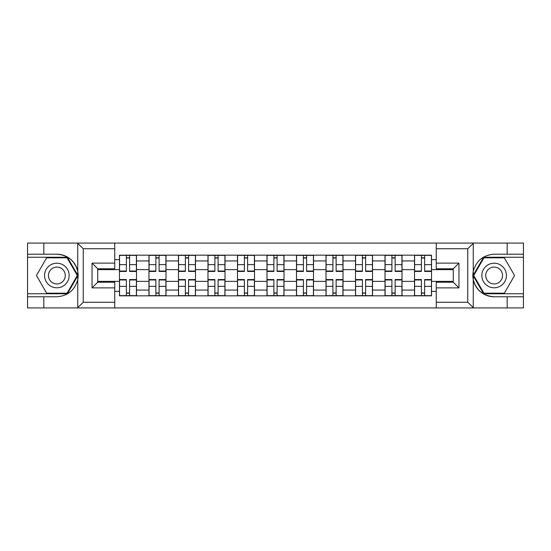 <?xml version="1.0" encoding="UTF-8"?>
<svg xmlns="http://www.w3.org/2000/svg" width="551" height="551" viewBox="0 0 551 551"><rect width="100%" height="100%" fill="white"/><g stroke="black" fill="none" stroke-linecap="round" stroke-linejoin="round"><path stroke-width="0.83" d="M467.09 307.933L523.45 307.933L523.45 257.248L483.599 257.248L473.061 275.5L483.599 293.752L523.45 293.752M114.739 307.933L436.261 307.933L436.261 282.215L453.28 282.215L453.28 268.785L436.261 268.785L436.261 243.067L114.739 243.067L114.739 268.785L97.72 268.785L97.72 282.215L114.739 282.215L114.739 307.933L77.402 307.933L83.249 302.265L114.739 302.265M77.402 307.933L27.55 307.933L27.55 296.775L43.818 296.775L43.818 307.933L83.91 307.933M83.91 243.067L27.55 243.067L27.55 293.752L67.401 293.752L77.939 275.5L67.401 257.248L27.55 257.248M436.261 243.067L523.45 243.067L523.45 254.225L507.182 254.225L507.182 243.067L467.09 243.067M148.97 295.832L148.97 260.94L136.49 260.94L136.49 295.832M136.49 260.94L136.49 255.168M148.97 260.94L148.97 255.168M165.996 255.168L165.996 295.832M178.476 295.832L178.476 255.168M195.495 255.168L195.495 295.832M207.982 295.832L207.982 255.168M225.001 255.168L225.001 295.832M237.488 295.832L237.488 255.168M254.507 255.168L254.507 295.832M266.987 295.832L266.987 255.168M284.013 255.168L284.013 295.832M296.493 295.832L296.493 255.168M313.512 255.168L313.512 295.832M325.999 295.832L325.999 255.168M343.018 255.168L343.018 295.832M355.505 295.832L355.505 255.168M372.524 255.168L372.524 295.832M385.004 295.832L385.004 255.168M402.03 255.168L402.03 295.832M414.51 295.832L414.51 255.168M414.51 281.361L402.03 281.361M385.004 281.361L372.524 281.361M355.505 281.361L343.018 281.361M325.999 281.361L313.512 281.361M296.493 281.361L284.013 281.361M266.987 281.361L254.507 281.361M237.488 281.361L225.001 281.361M207.982 281.361L195.495 281.361M178.476 281.361L165.996 281.361M148.97 281.361L136.49 281.361M414.51 269.639L402.03 269.639M385.004 269.639L372.524 269.639M355.505 269.639L343.018 269.639M325.999 269.639L313.512 269.639M296.493 269.639L284.013 269.639M266.987 269.639L254.507 269.639M237.488 269.639L225.001 269.639M207.982 269.639L195.495 269.639M178.476 269.639L165.996 269.639M148.97 269.639L136.49 269.639M97.72 281.361L119.471 281.361L119.471 269.639L97.72 269.639M114.739 259.611L119.471 259.611L119.471 269.639M453.28 269.639L431.529 269.639L431.529 255.168L119.471 255.168L119.471 259.611M431.529 259.611L436.261 259.611M436.261 291.389L431.529 291.389L431.529 281.361L453.28 281.361M119.471 281.361L119.471 295.832L431.529 295.832L431.529 291.389M119.471 291.389L114.739 291.389M431.529 269.639L431.529 281.361M129.588 292.994L126.372 292.994M126.372 258.006L129.588 258.006M159.087 292.994L155.878 292.994M155.878 258.006L159.087 258.006M188.594 292.994L185.377 292.994M185.377 258.006L188.594 258.006M218.1 292.994L214.883 292.994M214.883 258.006L218.1 258.006M247.606 292.994L244.389 292.994M244.389 258.006L247.606 258.006M277.105 292.994L273.895 292.994M273.895 258.006L277.105 258.006M306.611 292.994L303.394 292.994M303.394 258.006L306.611 258.006M336.117 292.994L332.9 292.994M332.9 258.006L336.117 258.006M365.623 292.994L362.406 292.994M362.406 258.006L365.623 258.006M395.122 292.994L391.913 292.994M391.913 258.006L395.122 258.006M424.628 292.994L421.412 292.994M421.412 258.006L424.628 258.006M129.588 271.037L136.393 271.037L136.393 271.436L129.588 271.436L129.588 255.361L136.393 255.361L132.612 255.361M136.393 271.037L136.393 255.361M126.372 257.813L129.588 257.813M123.341 255.361L119.56 255.361L119.56 271.436L126.372 271.436L126.372 255.361L125.8 255.361M119.56 255.361L130.153 255.361M126.372 279.963L119.56 279.963L119.56 279.564L126.372 279.564L126.372 295.639L119.56 295.639L123.341 295.639M119.56 279.963L119.56 295.639M129.588 293.187L126.372 293.187M125.8 295.639L136.393 295.639L136.393 279.564L129.588 279.564L129.588 295.639L130.153 295.639M159.087 271.037L165.899 271.037L165.899 271.436L159.087 271.436L159.087 255.361L165.899 255.361L162.118 255.361M165.899 271.037L165.899 255.361M155.878 257.813L159.087 257.813M152.847 255.361L149.066 255.361L149.066 271.436L155.878 271.436L155.878 255.361L155.306 255.361M149.066 255.361L159.659 255.361M188.594 271.037L195.405 271.037L195.405 271.436L188.594 271.436L188.594 255.361L195.405 255.361L191.624 255.361M195.405 271.037L195.405 255.361M185.377 257.813L188.594 257.813M182.353 255.361L178.572 255.361L178.572 271.436L185.377 271.436L185.377 255.361L184.812 255.361M178.572 255.361L189.165 255.361M43.818 296.775L56.863 296.775C67.849 295.956 74.805 290.239 77.739 279.619L77.739 271.381C74.805 260.761 67.849 255.044 56.863 254.225L27.55 254.225M27.55 296.775L27.55 293.752M114.739 248.735L83.249 248.735L77.402 243.067L43.818 243.067L43.818 254.225M77.402 243.067L114.739 243.067M56.863 254.225A21.275 21.275 0 0 1 77.739 279.619L77.739 307.768M97.72 268.785L92.045 263.109L114.739 263.109M114.739 287.891L92.045 287.891L97.72 282.215M473.598 243.067L467.751 248.735L436.261 248.735M507.182 254.225L494.137 254.225C483.151 255.044 476.195 260.761 473.261 271.381L473.261 279.619C476.195 290.239 483.151 295.956 494.137 296.775L523.45 296.775M523.45 254.225L523.45 257.248M436.261 302.265L467.751 302.265L473.598 307.933L507.182 307.933L507.182 296.775M473.598 307.933L436.261 307.933M494.137 296.775A21.275 21.275 0 0 1 473.261 271.381L473.261 243.232M453.28 282.215L458.955 287.891L436.261 287.891M436.261 263.109L458.955 263.109L453.28 268.785M44.569 275.5A12.294 12.294 0 0 0 56.863 287.794A12.294 12.294 0 0 0 69.157 275.5A12.294 12.294 0 0 0 56.863 263.206A12.294 12.294 0 0 0 44.569 275.5M48.447 275.5A8.417 8.417 0 0 0 56.863 283.917A8.417 8.417 0 0 0 65.28 275.5A8.417 8.417 0 0 0 56.863 267.083A8.417 8.417 0 0 0 48.447 275.5M67.077 257.813L77.285 275.5L67.077 293.187L46.656 293.187L36.449 275.5L46.656 257.813L67.077 257.813M481.843 275.5A12.294 12.294 0 0 0 494.137 287.794A12.294 12.294 0 0 0 506.431 275.5A12.294 12.294 0 0 0 494.137 263.206A12.294 12.294 0 0 0 481.843 275.5M485.72 275.5A8.417 8.417 0 0 0 494.137 283.917A8.417 8.417 0 0 0 502.553 275.5A8.417 8.417 0 0 0 494.137 267.083A8.417 8.417 0 0 0 485.72 275.5M504.344 257.813L514.551 275.5L504.344 293.187L483.923 293.187L473.715 275.5L483.923 257.813L504.344 257.813M155.878 279.963L149.066 279.963L149.066 279.564L155.878 279.564L155.878 295.639L149.066 295.639L152.847 295.639M149.066 279.963L149.066 295.639M159.087 293.187L155.878 293.187M155.306 295.639L165.899 295.639L165.899 279.564L159.087 279.564L159.087 295.639L159.659 295.639M185.377 279.963L178.572 279.963L178.572 279.564L185.377 279.564L185.377 295.639L178.572 295.639L182.353 295.639M178.572 279.963L178.572 295.639M188.594 293.187L185.377 293.187M184.812 295.639L195.405 295.639L195.405 279.564L188.594 279.564L188.594 295.639L189.165 295.639M218.1 271.037L224.904 271.037L224.904 271.436L218.1 271.436L218.1 255.361L224.904 255.361L221.123 255.361M224.904 271.037L224.904 255.361M214.883 257.813L218.1 257.813M211.859 255.361L208.078 255.361L208.078 271.436L214.883 271.436L214.883 255.361L214.318 255.361M208.078 255.361L218.664 255.361M247.606 271.037L254.41 271.037L254.41 271.436L247.606 271.436L247.606 255.361L254.41 255.361L250.629 255.361M254.41 271.037L254.41 255.361M244.389 257.813L247.606 257.813M241.359 255.361L237.577 255.361L237.577 271.436L244.389 271.436L244.389 255.361L243.817 255.361M237.577 255.361L248.17 255.361M277.105 271.037L283.917 271.037L283.917 271.436L277.105 271.436L277.105 255.361L283.917 255.361L280.135 255.361M283.917 271.037L283.917 255.361M273.895 257.813L277.105 257.813M270.865 255.361L267.083 255.361L267.083 271.436L273.895 271.436L273.895 255.361L273.324 255.361M267.083 255.361L277.676 255.361M214.883 279.963L208.078 279.963L208.078 279.564L214.883 279.564L214.883 295.639L208.078 295.639L211.859 295.639M208.078 279.963L208.078 295.639M218.1 293.187L214.883 293.187M214.318 295.639L224.904 295.639L224.904 279.564L218.1 279.564L218.1 295.639L218.664 295.639M244.389 279.963L237.577 279.963L237.577 279.564L244.389 279.564L244.389 295.639L237.577 295.639L241.359 295.639M237.577 279.963L237.577 295.639M247.606 293.187L244.389 293.187M243.817 295.639L254.41 295.639L254.41 279.564L247.606 279.564L247.606 295.639L248.17 295.639M273.895 279.963L267.083 279.963L267.083 279.564L273.895 279.564L273.895 295.639L267.083 295.639L270.865 295.639M267.083 279.963L267.083 295.639M277.105 293.187L273.895 293.187M273.324 295.639L283.917 295.639L283.917 279.564L277.105 279.564L277.105 295.639L277.676 295.639M306.611 271.037L313.423 271.037L313.423 271.436L306.611 271.436L306.611 255.361L313.423 255.361L309.641 255.361M313.423 271.037L313.423 255.361M303.394 257.813L306.611 257.813M300.371 255.361L296.59 255.361L296.59 271.436L303.394 271.436L303.394 255.361L302.83 255.361M296.59 255.361L307.183 255.361M303.394 279.963L296.59 279.963L296.59 279.564L303.394 279.564L303.394 295.639L296.59 295.639L300.371 295.639M296.59 279.963L296.59 295.639M306.611 293.187L303.394 293.187M309.641 295.639L313.423 295.639L313.423 279.564L306.611 279.564L306.611 295.639L307.183 295.639M313.423 295.639L302.83 295.639M336.117 271.037L342.922 271.037L342.922 271.436L336.117 271.436L336.117 255.361L342.922 255.361L339.14 255.361M342.922 271.037L342.922 255.361M332.9 257.813L336.117 257.813M329.877 255.361L326.096 255.361L326.096 271.436L332.9 271.436L332.9 255.361L332.336 255.361M326.096 255.361L336.682 255.361M332.9 279.963L326.096 279.963L326.096 279.564L332.9 279.564L332.9 295.639L326.096 295.639L329.877 295.639M326.096 279.963L326.096 295.639M336.117 293.187L332.9 293.187M339.14 295.639L342.922 295.639L342.922 279.564L336.117 279.564L336.117 295.639L336.682 295.639M342.922 295.639L332.336 295.639M365.623 271.037L372.428 271.037L372.428 271.436L365.623 271.436L365.623 255.361L372.428 255.361L368.647 255.361M372.428 271.037L372.428 255.361M362.406 257.813L365.623 257.813M359.376 255.361L355.595 255.361L355.595 271.436L362.406 271.436L362.406 255.361L361.835 255.361M355.595 255.361L366.188 255.361M362.406 279.963L355.595 279.963L355.595 279.564L362.406 279.564L362.406 295.639L355.595 295.639L359.376 295.639M355.595 279.963L355.595 295.639M365.623 293.187L362.406 293.187M361.835 295.639L372.428 295.639L372.428 279.564L365.623 279.564L365.623 295.639L366.188 295.639M395.122 271.037L401.934 271.037L401.934 271.436L395.122 271.436L395.122 255.361L401.934 255.361L398.153 255.361M401.934 271.037L401.934 255.361M391.913 257.813L395.122 257.813M388.882 255.361L385.101 255.361L385.101 271.436L391.913 271.436L391.913 255.361L391.341 255.361M385.101 255.361L395.694 255.361M391.913 279.963L385.101 279.963L385.101 279.564L391.913 279.564L391.913 295.639L385.101 295.639L388.882 295.639M385.101 279.963L385.101 295.639M395.122 293.187L391.913 293.187M391.341 295.639L401.934 295.639L401.934 279.564L395.122 279.564L395.122 295.639L395.694 295.639M424.628 271.037L431.44 271.037L431.44 271.436L424.628 271.436L424.628 255.361L431.44 255.361L427.659 255.361M431.44 271.037L431.44 255.361M421.412 257.813L424.628 257.813M418.388 255.361L414.607 255.361L414.607 271.436L421.412 271.436L421.412 255.361L420.847 255.361M414.607 255.361L425.2 255.361M421.412 279.963L414.607 279.963L414.607 279.564L421.412 279.564L421.412 295.639L414.607 295.639L418.388 295.639M414.607 279.963L414.607 295.639M424.628 293.187L421.412 293.187M427.659 295.639L431.44 295.639L431.44 279.564L424.628 279.564L424.628 295.639L425.2 295.639M431.44 295.639L420.847 295.639M385.004 260.94L372.524 260.94M355.505 260.94L343.018 260.94M325.999 260.94L313.512 260.94M296.493 260.94L284.013 260.94M266.987 260.94L254.507 260.94M237.488 260.94L225.001 260.94M207.982 260.94L195.495 260.94M178.476 260.94L165.996 260.94M414.51 260.94L402.03 260.94M385.004 290.06L372.524 290.06M355.505 290.06L343.018 290.06M325.999 290.06L313.512 290.06M296.493 290.06L284.013 290.06M266.987 290.06L254.507 290.06M237.488 290.06L225.001 290.06M207.982 290.06L195.495 290.06M178.476 290.06L165.996 290.06M148.97 290.06L136.49 290.06M414.51 290.06L402.03 290.06M129.588 264.645L136.393 264.645M119.56 271.037L126.372 271.037M119.56 264.645L126.372 264.645M126.372 286.355L119.56 286.355M136.393 279.963L129.588 279.963M136.393 286.355L129.588 286.355M159.087 264.645L165.899 264.645M149.066 271.037L155.878 271.037M149.066 264.645L155.878 264.645M188.594 264.645L195.405 264.645M178.572 271.037L185.377 271.037M178.572 264.645L185.377 264.645M77.739 271.381L77.739 243.232M83.249 248.735L83.249 302.265M92.045 287.891L92.045 263.109M473.261 279.619L473.261 307.768M467.751 302.265L467.751 248.735M458.955 263.109L458.955 287.891M155.878 286.355L149.066 286.355M165.899 279.963L159.087 279.963M165.899 286.355L159.087 286.355M185.377 286.355L178.572 286.355M195.405 279.963L188.594 279.963M195.405 286.355L188.594 286.355M218.1 264.645L224.904 264.645M208.078 271.037L214.883 271.037M208.078 264.645L214.883 264.645M247.606 264.645L254.41 264.645M237.577 271.037L244.389 271.037M237.577 264.645L244.389 264.645M277.105 264.645L283.917 264.645M267.083 271.037L273.895 271.037M267.083 264.645L273.895 264.645M214.883 286.355L208.078 286.355M224.904 279.963L218.1 279.963M224.904 286.355L218.1 286.355M244.389 286.355L237.577 286.355M254.41 279.963L247.606 279.963M254.41 286.355L247.606 286.355M273.895 286.355L267.083 286.355M283.917 279.963L277.105 279.963M283.917 286.355L277.105 286.355M306.611 264.645L313.423 264.645M296.59 271.037L303.394 271.037M296.59 264.645L303.394 264.645M303.394 286.355L296.59 286.355M313.423 279.963L306.611 279.963M313.423 286.355L306.611 286.355M336.117 264.645L342.922 264.645M326.096 271.037L332.9 271.037M326.096 264.645L332.9 264.645M332.9 286.355L326.096 286.355M342.922 279.963L336.117 279.963M342.922 286.355L336.117 286.355M365.623 264.645L372.428 264.645M355.595 271.037L362.406 271.037M355.595 264.645L362.406 264.645M362.406 286.355L355.595 286.355M372.428 279.963L365.623 279.963M372.428 286.355L365.623 286.355M395.122 264.645L401.934 264.645M385.101 271.037L391.913 271.037M385.101 264.645L391.913 264.645M391.913 286.355L385.101 286.355M401.934 279.963L395.122 279.963M401.934 286.355L395.122 286.355M424.628 264.645L431.44 264.645M414.607 271.037L421.412 271.037M414.607 264.645L421.412 264.645M421.412 286.355L414.607 286.355M431.44 279.963L424.628 279.963M431.44 286.355L424.628 286.355"/></g></svg>
